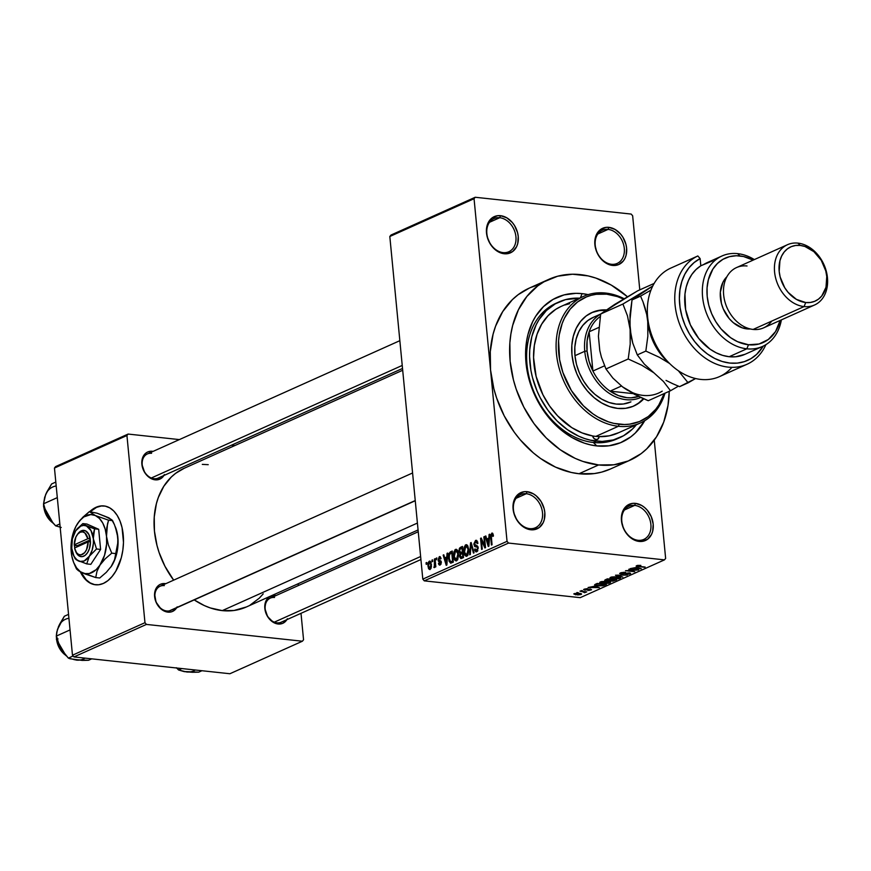 <?xml version="1.0" encoding="UTF-8"?>
<svg xmlns="http://www.w3.org/2000/svg" width="871" height="871" viewBox="0 0 871 871"><rect width="100%" height="100%" fill="white"/><g stroke="black" fill="none" stroke-linecap="round" stroke-linejoin="round"><path stroke-width="1.31" d="M608.089 229.389A18.171 13.816 65.8 0 0 595.231 245.274A18.171 13.816 65.8 0 0 611.442 264.283L612.574 265.437A19.826 15.068 -114.2 0 1 594.882 244.686A19.826 15.068 -114.2 0 1 608.916 227.364L608.089 229.389L597.844 233.983L608.089 229.389A18.171 13.816 -114.2 0 1 623.636 244.751A18.171 13.816 -114.2 0 1 617.201 263.423A18.171 13.816 -114.2 0 1 611.442 264.283A18.171 13.816 -114.2 0 1 595.895 248.932A18.171 13.816 -114.2 0 1 602.329 230.26A18.171 13.816 -114.2 0 1 608.089 229.389L608.916 227.364L605.857 227.396L600.413 229.617L596.537 234.408L595.394 237.533L594.882 244.686L596.787 252.1L598.573 255.551L600.827 258.654L606.368 263.336L612.574 265.437L618.508 264.642L623.255 261.071L624.953 258.393L626.097 255.257L626.608 248.104L625.944 244.359L622.917 237.25L620.664 234.147L615.122 229.465L608.916 227.364A19.826 15.068 -114.2 0 1 626.608 248.104A19.826 15.068 -114.2 0 1 612.574 265.437L611.442 264.283A18.171 13.816 65.8 0 0 624.3 248.409A18.171 13.816 65.8 0 0 608.089 229.389M634.665 505.398A18.171 13.816 65.8 0 0 621.807 521.283A18.171 13.816 65.8 0 0 638.018 540.292L639.151 541.435A19.826 15.068 -114.2 0 1 621.458 520.695A19.826 15.068 -114.2 0 1 635.482 503.373L634.665 505.398L624.42 509.992L634.665 505.398A18.171 13.816 -114.2 0 1 650.212 520.76A18.171 13.816 -114.2 0 1 643.778 539.421A18.171 13.816 -114.2 0 1 638.018 540.292A18.171 13.816 -114.2 0 1 622.471 524.93A18.171 13.816 -114.2 0 1 628.906 506.258A18.171 13.816 -114.2 0 1 634.665 505.398L635.482 503.373L632.433 503.405L626.989 505.626L623.113 510.406L621.97 513.542L621.458 520.695L623.364 528.109L625.149 531.56L630.038 537.287L636.026 540.739L639.151 541.435L642.21 541.403L647.654 539.182L651.53 534.402L652.673 531.266L653.185 524.113L651.268 516.699L647.24 510.156L644.605 507.532L641.698 505.474L635.482 503.373A19.826 15.068 -114.2 0 1 653.185 524.113A19.826 15.068 -114.2 0 1 639.151 541.435L638.018 540.292A18.171 13.816 65.8 0 0 650.877 524.407A18.171 13.816 65.8 0 0 634.665 505.398M526.291 493.715A18.171 13.816 65.8 0 0 513.433 509.6A18.171 13.816 65.8 0 0 529.644 528.621L530.777 529.764A19.826 15.068 -114.2 0 1 513.084 509.023A19.826 15.068 -114.2 0 1 527.118 491.69L526.291 493.715L516.057 498.31L526.291 493.715A18.171 13.816 -114.2 0 1 541.838 509.078A18.171 13.816 -114.2 0 1 535.404 527.75A18.171 13.816 -114.2 0 1 529.644 528.621A18.171 13.816 -114.2 0 1 514.097 513.259A18.171 13.816 -114.2 0 1 520.531 494.586A18.171 13.816 -114.2 0 1 526.291 493.715L527.118 491.69L524.059 491.723L518.615 493.955L514.739 498.735L513.596 501.87L513.084 509.023L513.748 512.769L516.775 519.889L519.029 522.981L524.571 527.663L530.777 529.764L533.836 529.731L539.28 527.51L543.156 522.72L544.299 519.595L544.811 512.442L544.146 508.697L541.12 501.576L536.231 495.849L533.324 493.803L527.118 491.69A19.826 15.068 -114.2 0 1 544.811 512.442A19.826 15.068 -114.2 0 1 530.777 529.764L529.644 528.621A18.171 13.816 65.8 0 0 542.502 512.736A18.171 13.816 65.8 0 0 526.291 493.715M499.714 217.717A18.171 13.816 65.8 0 0 486.856 233.602A18.171 13.816 65.8 0 0 503.068 252.612L504.2 253.755A19.826 15.068 -114.2 0 1 486.508 233.014A19.826 15.068 -114.2 0 1 500.542 215.692L499.714 217.717L489.48 222.301L499.714 217.717A18.171 13.816 -114.2 0 1 515.262 233.069A18.171 13.816 -114.2 0 1 508.827 251.741A18.171 13.816 -114.2 0 1 503.068 252.612A18.171 13.816 -114.2 0 1 487.52 237.25A18.171 13.816 -114.2 0 1 493.955 218.577A18.171 13.816 -114.2 0 1 499.714 217.717L500.542 215.692L497.483 215.725L492.039 217.946L488.163 222.726L487.02 225.861L486.508 233.014L487.172 236.76L490.199 243.88L492.453 246.972L497.994 251.654L504.2 253.755L507.26 253.722L512.703 251.501L516.579 246.722L517.722 243.586L518.234 236.433L517.57 232.688L514.543 225.567L512.29 222.475L506.748 217.794L500.542 215.692A19.826 15.068 -114.2 0 1 518.234 236.433A19.826 15.068 -114.2 0 1 504.2 253.755L503.068 252.612A18.171 13.816 65.8 0 0 515.926 236.727A18.171 13.816 65.8 0 0 499.714 217.717M101.232 506.018L96.572 507.347A39.652 23.55 -83.9 0 0 90.246 511.713L96.572 507.347A39.652 23.55 -83.9 0 1 104.226 505.964M94.623 584.626L90.225 582.928L86.207 579.792L81.003 572.203A39.652 23.55 -83.9 0 0 95.734 584.811M103.377 583.428A39.652 23.55 96.1 0 1 95.462 584.779A39.652 23.55 96.1 0 1 80.339 571.866L85.674 579.738L89.691 582.873L94.101 584.572L98.717 584.757L103.377 583.428L107.895 580.641L112.087 576.493L115.821 571.158L121.298 557.745L122.833 550.189L123.486 542.437L122.049 527.586L120.024 521.043L117.215 515.436L113.742 510.983L109.724 507.847L105.315 506.149L100.698 505.964L96.039 507.292L89.724 511.658A39.652 23.55 96.1 0 1 96.039 507.292A39.652 23.55 96.1 0 1 103.954 505.931A39.652 23.55 96.1 0 1 123.497 541.294A39.652 23.55 96.1 0 1 103.377 583.428M151.565 453.312A13.217 10.049 65.8 0 0 142.213 464.864A13.217 10.049 65.8 0 0 154.015 478.691L155.147 479.834A14.872 11.301 -114.2 0 1 141.875 464.276A14.872 11.301 -114.2 0 1 152.392 451.287L147.95 451.875L146.012 452.974L142.256 458.908L141.875 464.276L144.64 472.43L148.299 476.72L155.147 479.834L157.433 479.812L161.516 478.146L164.423 474.553M274.528 597.473A13.217 10.049 65.8 0 0 265.176 609.025A13.217 10.049 65.8 0 0 276.978 622.852L278.11 624.006A14.872 11.301 -114.2 0 1 264.838 608.448A14.872 11.301 -114.2 0 1 275.356 595.448L273.059 595.47L268.976 597.147L266.08 600.729L264.838 608.448L267.604 616.592L273.45 622.427L278.11 624.006L282.552 623.407L286.113 620.729L287.386 618.726M415.249 500.749L170.934 610.353A13.217 10.049 -114.2 0 1 166.753 610.985A13.217 10.049 -114.2 0 1 155.441 599.814A13.217 10.049 -114.2 0 1 160.122 586.227A13.217 10.049 -114.2 0 1 164.303 585.606A13.217 10.049 65.8 0 0 154.951 597.147A13.217 10.049 65.8 0 0 166.753 610.985L167.885 612.128A14.872 11.301 -114.2 0 1 154.613 596.57A14.872 11.301 -114.2 0 1 165.131 583.581L160.689 584.169L158.751 585.268L155.855 588.85L154.57 593.804L156.04 602.133L161.037 609.014L165.534 611.605L170.172 612.106L172.327 611.529L175.888 608.851L177.161 606.847M619.825 437.634L616.929 438.93A74.351 56.506 -114.2 0 1 593.369 442.479A74.351 56.506 -114.2 0 1 529.742 379.636A74.351 56.506 -114.2 0 1 556.068 303.26A74.351 56.506 -114.2 0 1 557.549 302.629A74.351 56.506 65.8 0 0 529.481 378.624A74.351 56.506 65.8 0 0 593.369 442.479L596.766 445.919A79.305 60.273 -114.2 0 1 525.997 362.946A79.305 60.273 -114.2 0 1 582.1 293.636L580.413 297.773L582.1 293.636L588.361 294.67M529.328 288.094L518.169 294.681L512.453 299.57L502.73 311.578L495.588 326.168L493.073 334.246L490.286 351.623L490.547 370.023L507.042 541.337L422.805 579.128L389.816 236.498L474.053 198.708L490.547 370.023L493.857 388.749L496.622 398.014L504.233 415.892L514.358 432.343L520.248 439.822L533.411 452.953L540.543 458.473L555.6 467.161L571.191 472.441L579.008 473.737A99.131 75.342 65.8 0 0 610.419 469.012L630.016 460.215A99.131 75.342 -114.2 0 1 598.595 464.951L579.008 473.737L594.305 473.574L601.632 472.126L610.484 468.979M580.271 274.605A99.131 75.342 -114.2 0 1 627.425 296.728L611.311 285.111L595.916 278.099L588.088 275.9L572.541 274.223L557.647 276.216L543.972 281.812L537.755 285.895L526.879 296.434L518.408 309.793L512.671 325.46L510.896 333.974L509.873 342.826L510.134 361.236L513.455 379.963L516.209 389.228L523.819 407.105L533.956 423.546L546.215 437.928L560.14 449.686L575.187 458.375L582.949 461.456L598.595 464.951A99.131 75.342 -114.2 0 1 513.77 381.171A99.131 75.342 -114.2 0 1 548.861 279.33A99.131 75.342 -114.2 0 1 580.271 274.605M539.476 284.654A99.131 75.342 65.8 0 0 529.274 288.116A99.131 75.342 65.8 0 0 490.547 370.023L474.053 198.708L389.816 236.498L422.805 579.128L507.042 541.337L508.522 543.069L424.275 580.859L422.805 579.128L424.275 580.859L580.228 597.658L664.464 559.868L665.64 558.42L654.252 440.149L665.64 558.42L664.464 559.868L508.522 543.069L424.275 580.859L580.228 597.658L664.464 559.868L508.522 543.069L507.042 541.337L490.547 370.023A99.131 75.342 65.8 0 0 579.008 473.737L598.595 464.951L613.892 464.787L628.252 460.977L641.11 453.66L646.826 448.761L656.549 436.752L663.691 422.174L667.981 405.581L669.244 391.297A99.131 75.342 -114.2 0 1 630.016 460.215M246.406 606.956L234.005 610.484L222.279 610.615A75.995 57.769 65.8 0 1 194.233 599.901L204.326 605.563L210.281 607.925L222.279 610.615L417.405 523.068L222.279 610.615A75.995 57.769 65.8 0 0 246.362 606.978L418.069 529.949M420.911 559.53L281.159 622.221A13.217 10.049 -114.2 0 1 276.978 622.852A13.217 10.049 -114.2 0 1 265.666 611.682A13.217 10.049 -114.2 0 1 270.337 598.105L418.243 531.756M402.522 368.455L158.195 478.059A13.217 10.049 -114.2 0 1 154.015 478.691A13.217 10.049 -114.2 0 1 142.702 467.52A13.217 10.049 -114.2 0 1 147.384 453.943L399.843 340.681M632.651 215.79L639.782 289.869L632.651 215.79L631.17 214.07L475.218 197.26L390.981 235.05L475.218 197.26L631.17 214.07L632.651 215.79M429.294 561.174L428.216 562.579L427.911 565.497L428.576 568.741L429.882 569.612L431.45 566.89L430.829 561.991L429.294 561.174L430.263 561.272L429.294 561.174L427.966 566.215L430.1 569.536L431.439 564.571L429.806 561.087M434.433 559.019L434.313 567.609L435.086 565.802L435.206 567.097L435.827 566.814L435.054 558.736L434.433 559.019L435.086 559.084L434.433 559.019L434.869 564.909L433.845 567.402L434.477 567.576L435.086 565.802L435.206 567.097L435.827 566.814L435.054 558.736L434.433 559.019M440.007 563.885L441.074 564.005L439.082 562.949L438.472 563.374L440.138 565.029L441.325 562.1L438.657 559.487L439.376 557.854L440.465 559.019L441.074 558.594L439.311 556.678L438.048 559.966L438.636 561.577L440.715 562.546L440.007 563.885L439.082 562.949L438.472 563.374L438.832 564.582L439.855 565.127L441.02 564.147L441.118 561.207L438.679 559.683L439.376 557.854L440.465 559.019L441.074 558.594L439.615 556.58L440.334 556.787L439.311 556.678L438.048 559.966L440.715 562.546L439.692 563.951M450.416 551.844L448.924 553.618L448.521 557.549L449.153 561.414L450.808 563.156L453.312 562.133L452.234 551.027L450.416 551.844L452.332 552.051L450.416 551.844L448.598 558.518L450.557 563.156L453.312 562.133L452.234 551.027L450.416 551.844M460.552 547.304L459.453 548.24L458.93 550.766L460.073 553.749L459.714 556.928L460.911 558.572L463.546 557.538L462.479 546.433L460.552 547.304L462.588 547.521L460.552 547.304L458.963 551.408L460.073 553.749L459.627 556.384L461.608 558.409L463.546 557.538L462.479 546.433L460.552 547.304M470.547 542.807L469.665 554.794L470.318 554.5L471.015 543.961L473.432 553.107L474.074 552.813L471.157 542.535L470.547 542.807L471.265 542.894L470.547 542.807L469.665 554.794L470.318 554.5L471.015 543.961L473.432 553.107L474.074 552.813L471.157 542.535L470.547 542.807M483.851 536.852L484.712 545.736L481.228 538.028L480.552 538.322L481.63 549.427L482.251 549.144L481.391 540.249L484.875 547.968L485.539 547.674L484.472 536.569L483.851 536.852L484.505 536.917L483.851 536.852L484.712 545.736L481.228 538.028L480.552 538.322L481.63 549.427L482.251 549.144L481.391 540.249L484.875 547.968L485.539 547.674L484.472 536.569L483.851 536.852M491.843 534.467L492.823 536.427L493.432 536.013L492.322 533.085L490.678 534.968L491.418 545.039L492.039 544.756L491.277 535.415L492.071 534.424L492.823 536.427L493.4 535.665L492.801 533.498L491.745 533.15L490.7 537.494L491.418 545.039L492.039 544.756L491.255 535.6L491.843 534.467L493.204 534.544M489.077 534.5L488.86 538.06L486.704 539.029L485.844 535.959L485.191 536.242L488.25 546.455L488.903 546.161L489.731 534.206L489.077 534.5L489.698 534.576L489.077 534.5L488.86 538.06L486.704 539.029L485.844 535.959L485.191 536.242L488.25 546.455L488.903 546.161L489.731 534.206L489.077 534.5M476.6 550.472L477.841 550.614L476.6 550.472L475.163 548.872L474.553 549.296L476.753 551.768L478.233 547.924L476.818 545.682L474.532 544.212L475.61 541.751L477.352 543.667L477.961 543.243L475.544 540.423L473.878 543.874L474.651 546.476L477.058 546.944L477.569 547.881L477.047 550.178L475.806 550.45L475.163 548.872L474.793 550.483L475.958 551.876L477.439 551.245L478.016 546.879L477.286 545.845L474.935 545.311L474.51 544.016L475.914 541.653L477.352 543.667L477.961 543.243L476.415 540.303L475.544 540.423L476.927 540.575L475.544 540.423L473.911 544.517L475.109 546.738L477.297 547.13L477.602 548.175L476.121 550.57L477.776 550.755M467.716 545.747L466.584 544.713L465.234 545.159L463.829 549.982L464.994 555.448L466.257 556.329L467.651 555.556L468.783 551.278L467.716 545.747L465.756 544.811L464.134 547.315L463.905 551.572C464.091 554.707 465.07 556.242 466.856 556.21L468.696 549.285L467.716 545.747M457.482 550.341L456.339 549.307L455 549.753L453.595 555.11L455.01 560.369L456.317 560.902L457.7 559.715L458.527 554.871L457.482 550.341L455.522 549.405L453.9 551.898L453.66 556.166C453.856 559.291 454.836 560.837 456.611 560.804L458.462 553.88L457.482 550.341M447.041 553.357L446.823 556.917L444.667 557.886L443.807 554.805L443.154 555.099L446.213 565.312L446.867 565.018L447.694 553.063L447.041 553.357L447.672 553.423L447.041 553.357L446.823 556.917L444.667 557.886L443.807 554.805L443.154 555.099L446.213 565.312L446.867 565.018L447.694 553.063L447.041 553.357M436.208 558.224L436.36 559.803L436.828 557.941L436.208 558.224L436.872 558.289L436.208 558.224L436.36 559.803L436.828 557.941L436.208 558.224M431.94 560.14L432.092 561.719L432.56 559.857L431.94 560.14L432.593 560.205L431.94 560.14L432.092 561.719L432.713 561.447L432.56 559.857L431.94 560.14M426.061 562.775L426.213 564.364L426.834 564.081L426.681 562.492L426.061 562.775L426.714 562.84L426.061 562.775L426.213 564.364L426.834 564.081L426.681 562.492L426.061 562.775M578.202 592.683L576.885 592.541L578.202 592.683M582.862 591.801L579.999 591.137L586.727 591.866L584.528 592.716L582.862 591.801L584.528 592.716L586.727 591.866L579.999 591.137L582.862 591.801M582.481 590.767L581.153 590.625L582.481 590.767M584.147 589.21L584.811 590.124L583.679 589.504L586.129 588.763L587.827 588.763L585.062 589.798L589.732 589.079L591.583 589.689L589.101 590.407L587.773 590.396L590.146 589.406L584.811 590.124L590.146 589.406L587.773 590.396L591.137 589.95L590.625 589.112L585.268 589.83L587.827 588.763L583.603 589.678M594.218 586.303L599.346 587.609L588.099 587.511L594.218 586.303L588.099 587.511L599.346 587.609L594.218 586.303M609.852 582.96L609.733 581.784L609.852 582.96C610.963 582.122 610.146 581.578 607.392 581.36L600.359 581.937L608.916 581.578L610.506 582.405L608.72 583.32L600.467 583.113L599.705 582.568L600.359 581.937L599.988 582.895L602.688 583.526L610.506 582.351M620.087 578.366L619.978 577.19L620.087 578.366C621.208 577.527 620.392 576.983 617.626 576.765L610.604 577.342L619.15 576.983L620.751 577.811L618.965 578.725L610.702 578.518L609.94 577.974L610.604 577.342L610.233 578.3L612.934 578.932L620.751 577.756M636.592 565.682L638.269 566.651L645.171 567.054L637.67 566.194L637.605 565.399L640.827 565.388L636.592 565.682L640.827 565.388L637.561 566.161L644.551 567.326L636.135 566.074M636.244 567.446L641.372 568.752L630.136 568.654L636.244 567.446L630.136 568.654L641.372 568.752L636.244 567.446M636.2 570.048L628.797 569.253L638.672 569.972L627.958 570.647L634.752 571.724L625.509 570.723L636.2 570.048L625.509 570.723L634.752 571.724L627.958 570.647L638.672 569.972L628.797 569.253L636.2 570.048M629.983 573.935L629.221 572.868L621.731 573.837L621.361 572.628L625.03 572.323L620.381 572.955L621.121 574.12L619.782 573.325L623.68 572.312L625.574 572.367L621.404 573.096L620.903 573.553L621.916 573.858L629.689 572.922L630.604 573.347L630.158 573.847L626.499 574.533L629.254 573.619L628.307 573.118L621.121 574.12L628.568 573.14L628.884 573.826L625.345 574.479L630.615 573.39M622.798 577.092L615.503 575.219L627.207 575.11L616.918 575.176L622.798 577.092L616.918 575.176L627.207 575.11L615.503 575.219L622.798 577.092M609.439 580.707L610.702 581.218L616.679 579.836L607.425 578.834L605.497 579.705L606.314 580.848L604.757 580.162L607.425 578.834L616.679 579.836L612.868 581.197L609.439 580.75M595.361 584.256C594.109 585.083 594.882 585.606 597.68 585.813L594.566 584.942L597.19 583.428L606.434 584.43L602.808 585.791L597.68 585.813L603.538 585.639L606.434 584.43L597.19 583.428L594.555 584.898M581.109 594.458L581.022 593.597L581.109 594.458L579.357 593.303L574.131 593.706L575.949 594.871L573.782 593.913L576.733 593.205L580.99 593.587L581.599 594.055L580.87 594.555L577.571 594.969L581.599 594M538.06 285.013L531.027 287.365M474.053 198.708L475.218 197.26L474.053 198.708M54.459 468.032L126.937 435.511L144.967 622.689L72.478 655.21L54.459 468.032L55.624 466.584L128.113 434.063L55.624 466.584L54.459 468.032L72.478 655.21L73.948 656.93L229.9 673.74L302.389 641.219L146.437 624.42L73.948 656.93L72.478 655.21L144.967 622.689L126.937 435.511L128.113 434.063L179.361 439.594L128.113 434.063L126.937 435.511L54.459 468.032M298.165 583.744L298.339 585.552L298.165 583.744M301.007 613.315L303.554 639.771L302.389 641.219L146.437 624.42L144.967 622.689L146.437 624.42L73.948 656.93L229.9 673.74L302.389 641.219L303.554 639.771L301.007 613.315M234.822 445.56L231.446 445.201L234.822 445.56M165.817 583.668L165.131 583.581A14.872 11.301 -114.2 0 1 165.817 583.668M276.042 595.546L275.356 595.448A14.872 11.301 -114.2 0 1 276.042 595.546M153.078 451.385L152.392 451.287A14.872 11.301 -114.2 0 1 153.078 451.385M250.108 605.084L259.253 598.203L263.205 593.87M208.223 464.679L202.301 464.385M184.195 468.282L175.637 473.334L171.249 477.079L163.802 486.29L158.326 497.472L156.399 503.667L154.254 516.982L154.45 531.092L156.998 545.453L159.11 552.552L164.946 566.259L173.667 580.151A75.995 57.769 65.8 0 1 184.14 468.304L402.685 370.262M389.816 236.498L390.981 235.05L389.816 236.498M618.388 438.244A74.351 56.506 65.8 0 1 593.369 442.479L596.308 441.151L593.369 442.479L596.766 445.919A79.305 60.273 -114.2 0 0 644.714 420.704L635.351 432.963L630.778 436.883L620.49 442.729L609.003 445.789L596.766 445.919L590.516 444.874L584.245 443.121L571.931 437.503L560.293 429.283L554.86 424.297L545.05 412.8L536.95 399.637L530.853 385.341L528.643 377.927L525.997 362.946L525.583 355.51L526.596 341.138L528.022 334.322L532.617 321.791L535.741 316.195L543.526 306.581L553.063 299.406L564.005 294.931L575.927 293.331L582.1 293.636A79.305 60.273 -114.2 0 1 588.154 294.627M176.639 607.795A14.872 11.301 -114.2 0 1 167.885 612.128L166.753 610.985A13.217 10.049 65.8 0 0 172.371 609.515M286.864 619.662A14.872 11.301 -114.2 0 1 278.11 624.006L276.978 622.852M163.9 475.501A14.872 11.301 -114.2 0 1 155.147 479.834L154.015 478.691M637.115 567.652L640.697 568.523L635.384 568.436L637.071 567.217L635.384 568.436L640.697 568.523L637.115 567.652M621.731 573.837L621.404 573.096M628.568 573.14L628.884 573.826M620.381 572.955L619.662 573.553M610.157 577.593L610.233 578.3L610.157 577.593M610.604 577.342L610.233 578.3M619.433 577.048L618.998 578.257L619.129 577.451L616.995 577.048L618.998 578.257L615.939 578.769L613.587 578.66L611.638 577.005L616.962 576.7L611.682 577.462M605.497 579.705L604.714 580.293M611.17 580.924L614.97 579.999L612.215 579.705L614.937 579.651L611.17 580.924L610.419 579.901L610.473 580.532L612.171 579.346L610.429 580.576L611.17 580.924L610.473 580.532M606.935 580.565L611.126 579.585L607.882 579.237L611.094 579.237L606.935 580.565L605.976 579.487L606.031 580.13L607.849 578.888L605.987 580.206L606.935 580.565L606.031 580.13M599.923 582.187L599.988 582.895L599.923 582.187M600.359 581.937L599.988 582.895M606.749 581.643L608.764 582.851L605.704 583.363L603.342 583.254L601.404 581.599L606.717 581.295L600.957 582.481L607.37 583.222L609.243 582.318L606.749 581.643M609.199 581.643L608.764 582.851M600.892 581.741L600.957 582.514L601.447 582.057M604.637 584.637L604.692 585.214L604.637 584.637M596.297 585.181L601.436 585.628L604.735 584.593L597.648 583.831L604.703 584.245L602.558 585.464L598.312 585.53L596.297 585.181L596.472 583.755L596.526 584.332L597.615 583.483L596.526 584.332M595.089 586.51L598.66 587.381L593.347 587.294L595.045 586.074L593.347 587.294L598.66 587.381L595.089 586.51M591.137 589.95L590.625 589.112M584.419 591.616L584.474 592.193M580.369 593.445L580.162 594.349L578.736 593.587L580.162 594.349L576.515 594.577L575.078 593.815L578.703 593.238L575.078 593.815M611.126 577.146L611.29 578.083L613.282 578.627L618.998 578.257M574.751 593.489L575.742 594.479L580.162 594.349M493.215 534.609L492.257 534.511M491.353 537.57L490.7 537.494L491.353 537.57M492.594 533.248L491.745 533.15L492.594 533.248M492.801 533.498L491.745 533.15M485.942 536.329L485.191 536.242L485.942 536.329M489.371 539.312L486.704 539.029L489.371 539.312M489.458 538.126L488.86 538.06L489.458 538.126M488.773 539.454L488.5 542.949L489.121 543.014L488.5 542.949L488.413 545.181L488.969 545.235L487.031 540.227L489.36 539.519L488.773 539.454L488.413 545.181L487.031 540.227L488.773 539.454M482.273 540.336L481.391 540.249L482.273 540.336M481.402 538.42L480.552 538.322L481.402 538.42M485.365 545.801L484.712 545.736L485.365 545.801M476.285 540.281L475.544 540.423M475.61 541.751L477.678 541.816M476.045 551.898L476.753 551.768M478.255 548.24L477.602 548.175L478.255 548.24M478.114 547.217L477.297 547.13L478.114 547.217M475.109 546.738L477.297 547.13M474.586 544.593L473.911 544.517L474.586 544.593M472.049 545.66L471.44 545.594L472.049 545.66M471.581 544.016L471.015 543.961L471.581 544.016M466.192 556.319L466.856 556.21M465.887 546.106L467.444 546.955L468.13 550.309L467.847 553.401L466.725 554.914L467.977 555.045L466.214 554.99L465.103 553.891L464.526 551.332L464.929 547.249L465.887 546.106L468.729 549.612L468.075 549.547L466.725 554.914L463.905 551.572L464.57 551.648L465.887 546.106L467.945 546.193M464.864 547.391L464.134 547.315L464.864 547.391M467.052 544.952L465.756 544.811L467.052 544.952M466.421 544.691L465.756 544.811M466.725 554.914L467.912 555.165M460.868 558.561L461.608 558.409M460.324 556.46L459.627 556.384L460.324 556.46M461.042 553.858L460.073 553.749L461.042 553.858M459.638 551.485L458.963 551.408L459.638 551.485M461.717 557.005L460.541 556.961L460.334 554.685L462.479 553.205L462.795 556.515L461.717 557.005L460.236 555.927L460.672 554.13L463.132 553.27L462.479 553.205L462.795 556.515L463.459 556.591L461.717 557.005L463.514 557.2L460.901 557.233L463.546 557.516M461.129 552.454L459.746 551.92L459.768 549.459L461.978 548.011L462.359 551.909L461.129 552.454L459.583 551.125L460.03 549.035L462.643 548.088L461.978 548.011L462.359 551.909L463.013 551.974L461.129 552.454L463.078 552.671L460.411 552.628L463.1 552.922M455.958 560.913L456.611 560.804M455.653 550.701L457.199 551.55L457.896 554.903L457.602 557.995L456.48 559.509L457.743 559.639L455.979 559.585L454.858 558.485L454.292 555.927L454.684 551.844L455.653 550.701L458.484 554.206L457.83 554.141L456.48 559.509L453.66 556.166L454.324 556.242L455.653 550.701L457.711 550.788M454.629 551.985L453.9 551.898L454.629 551.985M456.818 549.547L455.522 549.405L456.818 549.547M456.186 549.285L455.522 549.405M456.48 559.509L457.667 559.759M449.251 558.594L448.598 558.518L449.251 558.594M451.744 552.606L452.561 561.109L453.214 561.185L451.461 561.61L453.279 561.806L450.547 561.784L449.218 558.257L449.207 555.426L450.623 553.107L452.397 552.682L451.744 552.606L452.561 561.109L450.459 561.751L449.36 559.356L449.36 554.598L451.744 552.606M443.916 555.186L443.154 555.099L443.916 555.186M447.346 558.169L444.667 557.886L447.346 558.169M447.422 556.983L446.823 556.917L447.422 556.983M446.736 558.311L446.932 564.092L445.005 559.084L447.335 558.376L446.736 558.311L446.388 564.038L445.005 559.084L446.736 558.311M439.855 556.569L439.311 556.678M439.376 557.854L440.922 557.919M439.703 560.325L438.886 560.14M439.583 565.137L440.138 565.029M441.347 562.612L440.715 562.546L441.347 562.612M441.314 562.056L440.454 561.958L441.314 562.056M439.496 561.806L440.454 561.958M438.81 560.042L438.048 559.966L438.81 560.042M435.74 565.878L435.086 565.802L435.74 565.878M433.845 567.402L434.477 567.576M435.652 564.996L434.869 564.909L435.652 564.996M435.489 563.276L434.836 563.199L435.489 563.276M428.63 566.292L427.966 566.215L428.63 566.292M430.002 568.371L428.968 567.696L428.543 565.366L429.686 562.274L430.677 563.896L430.688 567.337L430.002 568.371L428.586 565.856L429.392 562.328L431.461 564.931L430.807 564.854L430.002 568.371L431.036 568.48L429.708 568.425L430.993 568.567M451.461 561.61L450.655 561.806M429.392 562.328L431.014 562.426M618.726 432.669L609.265 435.827L599.096 436.632A4.126 3.136 -114.2 0 1 597.462 439.376A4.126 3.136 -114.2 0 1 596.156 439.572L593.935 438.407L592.585 435.935A69.386 52.739 65.8 0 0 595.851 436.393L618.377 426.289L619.205 424.264A67.742 51.487 -114.2 0 1 558.757 353.386A67.742 51.487 -114.2 0 1 606.684 294.191L605.552 293.048A69.386 52.739 65.8 0 0 556.46 353.691A69.386 52.739 65.8 0 0 618.377 426.289A69.386 52.739 -114.2 0 1 558.997 367.649A69.386 52.739 -114.2 0 1 583.559 296.358A69.386 52.739 -114.2 0 1 605.552 293.048A69.386 52.739 -114.2 0 1 624.104 298.688A69.386 52.739 65.8 0 0 605.552 293.048L606.684 294.191L596.232 294.3L591.224 295.302L586.423 296.913L577.636 301.91L570.2 309.118L564.408 318.242L562.209 323.424L559.269 334.758L558.572 340.811L559.628 359.788L562.906 372.516L571.365 390.502L583.407 405.799L592.922 413.834L597.996 417.078L608.513 421.88L613.87 423.382L624.485 424.525L629.657 424.155L639.466 421.553L648.253 416.545L655.689 409.348L658.803 405.004L664.203 393.55A67.742 51.487 -114.2 0 1 619.205 424.264L618.377 426.289L595.851 436.393A69.386 52.739 65.8 0 0 599.096 436.632L598.192 438.864L596.156 439.572A4.126 3.136 -114.2 0 1 592.585 435.935L582.046 432.898L571.768 427.617L557.647 415.903L549.579 405.984L542.927 394.77L536.122 376.424L533.575 357.535L534.348 345.395L537.091 334.126L541.697 324.132L548.001 315.759L555.785 309.303L561.066 306.45M633.413 406.169A51.215 38.934 65.8 0 0 643.364 398.646L638.661 403.012L633.413 406.169M643.789 398.831A51.215 38.934 -114.2 0 1 633.914 405.962A51.215 38.934 -114.2 0 1 617.681 408.401L609.591 406.594L601.643 402.968L594.12 397.666L587.326 390.883L581.512 382.881L576.907 373.964L573.684 364.492L571.975 354.813L571.833 345.308L573.281 336.337L576.254 328.236L580.63 321.334L586.248 315.89L592.89 312.112L600.304 310.141L606.303 309.902A51.215 38.934 -114.2 0 0 591.986 312.504A51.215 38.934 -114.2 0 0 573.847 365.112A51.215 38.934 -114.2 0 0 617.681 408.401L625.585 408.314L632.999 406.343L639.641 402.565L643.789 398.831M583.559 296.358L561.033 306.461A69.386 52.739 65.8 0 0 535.97 375.804A69.386 52.739 65.8 0 0 592.585 435.935A69.386 52.739 65.8 0 0 595.851 436.393A69.386 52.739 65.8 0 0 599.096 436.632A69.386 52.739 65.8 0 0 617.833 433.083L640.37 422.979A69.386 52.739 -114.2 0 1 618.377 426.289A69.386 52.739 65.8 0 0 664.998 393.202A69.386 52.739 -114.2 0 1 640.37 422.979M596.308 441.151A74.351 56.506 -114.2 0 1 532.682 378.319A74.351 56.506 -114.2 0 1 559.008 301.943A74.351 56.506 -114.2 0 1 579.542 298.165L565.595 299.613L555.339 303.805L546.389 310.533L539.105 319.537L536.166 324.796L531.854 336.544L529.764 349.565L529.579 356.402L530.918 370.393L532.442 377.415L537.124 391.177L540.227 397.775L547.826 410.11L557.015 420.889L567.457 429.708L578.747 436.219L584.572 438.538L590.451 440.182L602.101 441.445L613.282 439.942L623.538 435.75L632.477 429.022L636.353 424.776A74.351 56.506 -114.2 0 1 619.869 437.612A74.351 56.506 -114.2 0 1 596.308 441.151M630.876 401.89L630.898 401.879A46.261 35.156 -114.2 0 1 616.243 404.079A46.261 35.156 -114.2 0 1 576.656 364.982A46.261 35.156 -114.2 0 1 593.031 317.458M564.767 305.013L569.612 303.718M623.484 299.058L617.376 296.586L606.684 294.191A67.742 51.487 -114.2 0 1 623.484 299.058M591.496 312.722A51.215 38.934 65.8 0 1 605.639 310.359L599.324 310.577L591.91 312.547M630.931 401.858L623.375 404.002L616.243 404.079L608.938 402.456L601.752 399.179L594.958 394.378L588.818 388.259L583.57 381.03L579.411 372.984L576.504 364.426L574.958 355.684L574.838 347.094L576.145 338.993L578.823 331.677L582.775 325.438L587.849 320.528L593.848 317.109M420.628 556.515L274.289 622.166L420.628 556.515M151.325 477.994L402.228 365.439L151.325 477.994M169.355 610.865L415.238 500.553L169.355 610.865M638.628 396.457A44.606 33.904 -114.2 0 1 610.059 391.144A44.606 33.904 -114.2 0 1 592.911 371.035A44.606 33.904 -114.2 0 1 587.054 350.991L584.757 351.285A46.261 35.156 65.8 0 0 640.74 397.459A46.261 35.156 -114.2 0 1 640.697 397.481A46.261 35.156 -114.2 0 1 584.757 351.285L574.958 355.684L584.757 351.285A46.261 35.156 -114.2 0 1 600.631 314.17A46.261 35.156 65.8 0 0 584.757 351.285L587.054 350.991L589.036 361.193L592.911 371.035L589.134 331.797L587.087 341.007L587.054 350.991A44.606 33.904 -114.2 0 1 589.134 331.797A44.606 33.904 -114.2 0 1 600.206 316.565A44.606 33.904 65.8 0 0 589.134 331.797L598.78 327.463L589.134 331.797L592.911 371.035A44.606 33.904 65.8 0 0 610.059 391.144L618.334 395.554L626.87 397.666L631.072 397.818L639.074 396.305M633.13 393.627L610.059 391.144L621.448 386.027L610.059 391.144L633.13 393.627M604.55 365.82L592.911 371.035L604.55 365.82M181.799 668.558L178.599 669.984L176.356 667.73L178.599 669.984L181.799 668.558M184.38 671.541L198.74 672.162L201.941 670.724L198.74 672.162L192.404 672.281L184.184 671.617L178.599 669.984L186.666 671.966A21.808 16.571 65.8 0 0 195.278 670.006M43.724 504.723A18.171 13.816 65.8 0 0 43.822 506.791L43.822 506.791A18.171 13.816 65.8 0 0 52.696 522.796A18.171 13.816 -114.2 0 1 43.822 506.791L44.029 507.14M55.809 482.066L51.607 483.949L55.809 482.066M46.348 513.139L49.331 518.539L55.635 525.823L61.22 527.456L55.635 525.823L59.838 523.939L55.635 525.823L51.28 521.141L47.589 515.708L44.181 506.791L43.55 503.797L57.301 497.624L43.55 503.797L45.575 494.772L51.607 483.949L46.762 492.137L44.802 497.123M46.631 492.627L44.671 497.308L43.55 503.797L46.174 512.79L49.081 518.125M53.207 523.362L43.822 506.791M56.18 485.985A21.808 16.571 65.8 0 0 45.575 494.772M74.155 659.674L88.515 660.283L91.716 658.846L88.515 660.283L82.179 660.403L69.974 658.737L68.374 658.117L73.131 655.983L68.374 658.117L60.328 648.002L56.288 636.091L70.039 629.918L56.288 636.091L56.8 631.943L59.5 624.431L64.345 616.243L68.548 614.36L64.345 616.243L57.54 629.406M56.299 636.178L56.561 639.085A18.171 13.816 65.8 0 0 65.434 655.09A18.171 13.816 -114.2 0 1 56.561 639.085L58.03 638.922M56.463 637.017A18.171 13.816 65.8 0 0 56.561 639.085M59.086 645.433L56.288 636.091L57.41 629.602L59.37 624.921M85.053 658.128A21.808 16.571 65.8 0 1 76.441 660.098L68.374 658.117L61.819 650.408M56.985 637.278A21.808 16.571 65.8 0 0 60.328 648.002M68.918 618.279A21.808 16.571 65.8 0 0 58.313 627.066M731.901 367.344A59.478 45.205 -114.2 0 1 700.73 379.418A59.478 45.205 -114.2 0 1 649.918 329.488A59.478 45.205 -114.2 0 1 670.409 268.268A59.478 45.205 65.8 0 0 649.918 329.488A59.478 45.205 65.8 0 0 700.73 379.418A59.478 45.205 65.8 0 0 719.577 376.577L747.002 364.274A59.478 45.205 -114.2 0 1 681.547 328.835A59.478 45.205 -114.2 0 1 697.834 255.965L670.409 268.268L697.834 255.965A59.478 45.205 65.8 0 0 690.529 343.838A59.478 45.205 65.8 0 0 765.903 344.655A59.478 45.205 -114.2 0 1 747.002 364.274M745.01 354.301L735.592 356.783L729.19 356.718L746.828 348.814A49.56 37.671 -114.2 0 1 704.41 306.919A49.56 37.671 -114.2 0 1 721.961 255.998A49.56 37.671 -114.2 0 1 737.661 253.635A49.56 37.671 -114.2 0 1 754.34 259.58A49.56 37.671 65.8 0 0 737.661 253.635L739.925 255.932A46.261 35.156 -114.2 0 1 753.132 260.124L743.573 256.531L736.322 255.747L729.365 256.684L722.984 259.297L717.421 263.478L712.881 269.085L708.373 279.667L707.078 287.768L707.198 296.358L708.744 305.1L711.651 313.658L715.81 321.704L721.057 328.933L730.529 337.632L737.552 341.693L748.483 344.753L746.828 348.814A49.56 37.671 65.8 0 0 781.385 319.875A49.56 37.671 -114.2 0 1 762.528 346.44A49.56 37.671 -114.2 0 1 746.828 348.814L729.19 356.718A49.56 37.671 65.8 0 0 744.901 354.355L762.528 346.44M780.176 320.419A46.261 35.156 -114.2 0 1 748.483 344.753L759.044 344.001L768.32 339.483L775.528 331.601L780.176 320.419M771.75 321.083A33.044 25.117 -114.2 0 1 753.132 329.434A33.044 25.117 65.8 0 0 763.606 327.855L814.537 305.002A33.044 25.117 -114.2 0 1 804.075 306.581A33.044 25.117 65.8 0 0 827.45 277.707A33.044 25.117 65.8 0 0 797.967 243.129L800.231 245.426A29.734 22.602 -114.2 0 1 826.764 276.543A29.734 22.602 -114.2 0 1 805.729 302.531L804.075 306.581L753.132 329.434L804.075 306.581A33.044 25.117 -114.2 0 1 775.8 278.655A33.044 25.117 -114.2 0 1 787.493 244.707A33.044 25.117 -114.2 0 1 797.967 243.129A33.044 25.117 -114.2 0 1 826.241 271.055A33.044 25.117 -114.2 0 1 814.537 305.002M746.948 328.9A29.734 22.602 65.8 0 0 750.377 328.966L742.255 327.844L733.273 322.662L729.321 318.721L723.278 308.9L721.406 303.402L720.339 292.264L722.897 282.346L726.937 276.695A29.734 22.602 65.8 0 0 722.745 307.594A29.734 22.602 65.8 0 0 746.948 328.9L748.167 328.345L746.948 328.9M721.961 255.998L707.263 262.596A49.56 37.671 65.8 0 0 703.757 264.468L700.817 265.786L700.132 258.6L694.122 262.552L688.972 267.822L684.813 274.245L681.786 281.649L679.957 289.836L679.38 298.557L680.077 307.572L682.026 316.63L685.161 325.482L689.418 333.876L694.655 341.574L700.73 348.356L707.481 354.04L714.721 358.46L722.233 361.498L729.811 363.065L737.236 363.12L744.313 361.65L750.835 358.71L756.627 354.377L763.246 346.114A56.169 42.701 -114.2 0 1 693.022 339.407A56.169 42.701 -114.2 0 1 700.132 258.6L697.834 255.965L700.132 258.6L700.817 265.786A49.56 37.671 65.8 0 0 687.502 317.327A49.56 37.671 65.8 0 0 729.19 356.718L722.68 355.39L716.212 352.82L709.963 349.086L698.803 338.547L690.387 324.883L685.608 309.543L684.954 294.169L686.228 286.973L688.526 280.375L691.781 274.539L695.918 269.64L700.817 265.786L712.859 260.745M787.493 244.707L736.561 267.56A33.044 25.117 65.8 0 0 724.857 301.508A33.044 25.117 65.8 0 0 753.132 329.434A33.044 25.117 -114.2 0 1 723.649 294.855A33.044 25.117 -114.2 0 1 747.024 265.982M800.231 245.426L795.637 245.47L791.336 246.613L787.471 248.812L784.216 251.969L781.668 255.987L779.948 260.679L779.186 271.414L780.176 277.032L784.727 287.713L788.103 292.351L796.41 299.374L805.729 302.531L810.313 302.477L814.625 301.333L818.479 299.145L821.745 295.977L826.002 287.267L826.764 276.543L825.773 270.925L821.233 260.244L813.906 251.665L804.924 246.471L800.231 245.426L797.967 243.129A33.044 25.117 65.8 0 0 774.58 272.002A33.044 25.117 65.8 0 0 804.075 306.581L805.729 302.531A29.734 22.602 -114.2 0 1 779.186 271.414A29.734 22.602 -114.2 0 1 800.231 245.426M737.661 253.635A49.56 37.671 65.8 0 0 702.592 296.946A49.56 37.671 65.8 0 0 746.828 348.814L748.483 344.753A46.261 35.156 -114.2 0 1 707.198 296.358A46.261 35.156 -114.2 0 1 739.925 255.932L737.661 253.635M598.508 337.36L599.792 350.599L601.415 357.154L605.955 368.966L628.209 358.983L641.764 365.221L653.903 372.821L644.29 364.078L637.3 354.9L632.76 343.087L631.137 336.544L629.755 322.216L632.008 299.951L640.555 296.129L650.964 290.108L640.555 296.129L632.008 299.951L645.966 290.391L622.917 304.033L600.663 314.017L622.917 304.033L627.468 315.846L630.114 329.467L630.016 314.79L632.008 299.951L652.793 285.971L622.917 304.033L627.468 315.846L630.114 329.467L630.201 344.143L628.209 358.983L605.955 368.966L612.944 378.145L622.558 386.887L634.698 394.476L648.253 400.714L670.507 390.731L678.422 386.169L670.507 390.731L648.253 400.714L641.383 397.753L622.558 386.876L612.944 378.145L605.955 368.966L601.415 357.154L599.792 350.599L598.41 336.271L600.663 314.017L614.621 304.458L637.67 290.816L654.175 283.413L637.67 290.816L610.636 307.452M653.903 372.821L663.517 381.552L670.507 390.731L663.517 381.552L644.29 364.078L637.3 354.9L645.836 351.078L659.391 357.317L669.57 363.479L659.391 357.317L645.836 351.078L637.3 354.9L632.76 343.087L630.114 329.467L630.201 344.143L628.209 358.983L641.764 365.221L653.903 372.821M599.705 349.783L598.41 336.271L600.663 314.017L619.009 302.204M622.558 386.876A49.56 37.671 65.8 0 0 662.21 391.155M666.043 380.409L672.739 383.697L666.043 380.409M695.581 378.537L688.134 382.815L678.389 370.774L688.134 382.815L679.598 386.648L672.739 383.697L679.598 386.648L695.57 378.537M651.083 287.245L645.966 290.391L651.083 287.245M647.741 321.562L650.278 334.018L655.34 345.929L662.591 356.457L668.797 362.706A49.56 37.671 -114.2 0 1 647.741 321.562L647.839 336.239L645.836 351.078L647.839 336.239L647.741 321.562A49.56 37.671 -114.2 0 1 647.491 315.204L647.741 321.562L646.707 314.485L647.741 321.562M645.095 307.942L646.707 314.485L643.005 301.845L645.095 307.942M640.555 296.129L643.005 301.845L640.555 296.129M75.331 550.581L75.81 551.757A13.217 7.85 -83.9 0 0 84.835 555.578A13.217 7.85 -83.9 0 0 90.453 541.61L88.145 541.904L74.568 548.001L76.539 552.726L78.63 554.489L81.047 554.838L84.607 552.693L86.501 549.743L88.145 541.904A11.563 6.87 96.1 0 1 83.17 553.967A11.563 6.87 96.1 0 1 75.331 550.581A11.563 6.87 96.1 0 1 74.568 548.001L88.145 541.904L90.453 541.61L89.441 548.599L87.623 552.562L85.14 555.36L82.32 556.623L79.533 556.188L77.127 554.119L75.429 550.679M71.662 545.736L71.749 548.338A18.171 10.79 96.1 0 1 75.69 530.809L75.679 530.82A18.171 10.79 96.1 0 1 75.919 530.461A18.171 10.79 96.1 0 1 86.458 525.975L82.832 523.602L86.937 524.048L98.673 529.285L94.58 528.839L84.073 524.701M77.443 534.456L81.308 530.82L85.521 530.82L88.886 534.467L90.453 541.61L90.149 538.43A13.217 7.85 -83.9 0 0 77.726 534.021L77.007 535.066A11.563 6.87 96.1 0 1 87.84 538.735L84.89 532.954L82.603 531.887L80.132 532.257L77.813 534.032L75.908 536.982L74.264 544.821L87.84 538.735L90.149 538.43L87.84 538.735L74.264 544.821A11.563 6.87 96.1 0 1 77.007 535.066M86.937 524.048L82.832 523.602L75.668 530.831L72.358 538.975L71.749 548.338L74.035 556.417L77.301 560.293L86.719 563.896L90.813 564.343L86.719 563.896L89.375 556.199L96.518 548.991L100.611 549.427L90.813 564.343L100.611 549.427L96.518 548.991L93.306 538.67L94.58 528.839L98.673 529.285L100.611 549.427L98.673 529.285L86.937 524.048M73.295 554.849L76.191 559.748L86.719 563.896L89.375 556.199L96.518 548.991L93.306 538.67A18.171 10.79 96.1 0 1 89.375 556.199A18.171 10.79 96.1 0 1 78.597 561.033A18.171 10.79 96.1 0 1 73.295 554.849A18.171 10.79 96.1 0 1 71.749 548.338M74.645 564.898L76.506 568.981L80.186 571.779L95.723 577.56L96.964 571.376L100.067 564.963L105.217 558.812L111.771 553.161L108.342 544.865L106.502 536.286A29.734 17.66 96.1 0 1 100.067 564.963A29.734 17.66 96.1 0 1 82.44 572.878A29.734 17.66 96.1 0 1 73.763 562.742L76.506 568.981L78.51 570.766L85.184 574.011L95.723 577.56L96.964 571.376L104.531 555.295L106.61 543.94L106.502 536.286L105.195 529.165L102.767 523.068L99.392 518.408L95.309 515.512L90.78 514.565L83.845 516.917L79.588 520.836L75.962 526.356L73.208 533.085L71.531 540.575L71.03 548.305L71.749 555.763L73.632 562.426L76.561 567.848L80.317 571.659L84.661 573.597L89.299 573.532L96.093 569.721L105.217 558.812L111.771 553.161L115.778 553.597L114.547 559.77L111.434 566.194L106.295 572.345L99.73 577.985L95.723 577.56L99.73 577.985L106.295 572.345L111.434 566.194A29.734 17.66 -83.9 0 0 117.868 537.505L117.661 545.877L115.778 553.597L111.771 553.161L108.342 544.865L106.502 536.286L106.719 527.902L108.592 520.194L95.309 515.512L89.375 511.615L97.149 513.226L108.897 517.82L112.599 520.629L108.592 520.194L112.599 520.629L114.46 524.712L117.193 533.183L118.01 541.784L114.547 559.77L111.042 566.771A29.734 17.66 -83.9 0 0 111.434 566.194L114.645 560.009L116.877 552.845L117.977 545.17L117.868 537.505A29.734 17.66 -83.9 0 0 115.342 526.868L117.868 537.505L115.342 526.846M108.788 517.951L97.149 513.226L89.375 511.615L82.854 517.232L77.65 523.449M73.763 562.742A29.734 17.66 96.1 0 1 71.237 552.105L71.923 556.438L71.237 552.105A29.734 17.66 96.1 0 1 77.671 523.417A29.734 17.66 96.1 0 1 78.063 522.85A29.734 17.66 96.1 0 1 95.309 515.512L89.375 511.615L80.056 520.248M107.492 523.961L108.592 520.194L95.309 515.512A29.734 17.66 96.1 0 1 106.502 536.286L107.492 523.961M104.444 516.013L111.793 519.758L114.46 524.712M111.009 566.825L111.434 566.194M74.971 558.659L79.958 561.479L84.204 560.957L89.375 556.199L92.097 550.298L93.371 543.352L93.437 533.553L94.58 528.839L86.458 525.975A18.171 10.79 96.1 0 1 93.306 538.67L91.02 530.602L86.458 525.975L83.692 525.398L80.851 526.062L75.701 530.787M82.832 523.602L77.138 528.871M74.775 547.903L74.264 544.821L77.181 545.725L77.279 546.781L77.181 545.725L74.536 545.442L74.775 547.903M90.344 539.813L77.181 545.725L90.344 539.813M529.274 288.116L548.861 279.33M637.42 566.03L637.365 565.442M620.903 573.51L620.827 572.78M629.363 573.434L629.308 572.868M610.408 580.663L610.331 579.944M605.987 580.238L605.911 579.52M595.808 584.855L595.742 584.082M584.724 589.613L584.67 589.025M476.611 546.836L478.059 546.999M632.934 406.398L633.914 405.962M556.068 303.26L559.008 301.943M591.006 312.939L591.986 312.504M160.122 586.227L412.582 472.975M592.999 317.48L600.663 314.039M43.626 506.976L43.561 503.884M65.946 655.656L56.365 639.27"/></g></svg>
